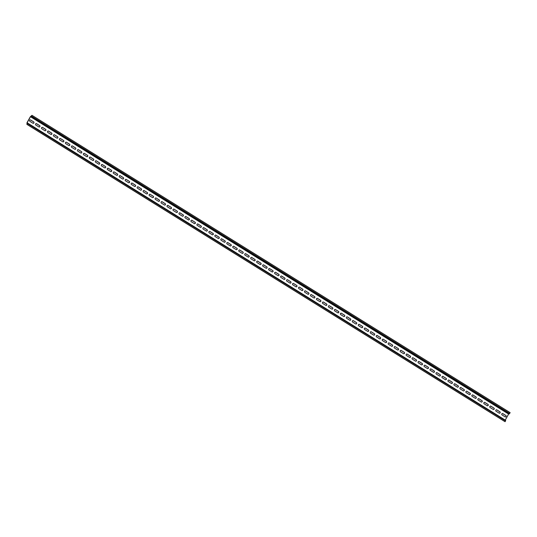 <?xml version="1.0" encoding="UTF-8"?>
<svg xmlns="http://www.w3.org/2000/svg" width="537" height="537" viewBox="0 0 537 537"><rect width="100%" height="100%" fill="white"/><g stroke="black" fill="none" stroke-linecap="round" stroke-linejoin="round"><path stroke-width="0.81" d="M29.871 121.322A0.779 0.725 -81.9 0 1 30.347 119.879A0.779 0.725 -81.9 0 1 30.616 119.979L33.677 121.879A0.779 0.725 -81.9 0 1 33.193 123.322A0.779 0.725 -81.9 0 1 32.932 123.221L29.871 121.322M33.14 123.309A0.779 0.725 98.1 0 0 33.569 121.865L30.508 119.959A0.779 0.725 98.1 0 0 30.3 119.872M35.845 125.034A0.779 0.725 -81.9 0 1 36.328 123.597A0.779 0.725 -81.9 0 1 36.59 123.691L39.651 125.598A0.779 0.725 -81.9 0 1 39.167 127.034A0.779 0.725 -81.9 0 1 38.906 126.94L35.845 125.034M39.12 127.027A0.779 0.725 98.1 0 0 39.55 125.584L36.489 123.678A0.779 0.725 98.1 0 0 36.274 123.591M41.819 128.752A0.779 0.725 -81.9 0 1 42.302 127.316A0.779 0.725 -81.9 0 1 42.571 127.41L45.632 129.316A0.779 0.725 -81.9 0 1 45.148 130.753A0.779 0.725 -81.9 0 1 44.88 130.659L41.819 128.752M45.095 130.746A0.779 0.725 98.1 0 0 45.524 129.296L42.463 127.397A0.779 0.725 98.1 0 0 42.248 127.309M47.8 132.471A0.779 0.725 -81.9 0 1 48.283 131.028A0.779 0.725 -81.9 0 1 48.545 131.129L51.606 133.028A0.779 0.725 -81.9 0 1 51.122 134.472A0.779 0.725 -81.9 0 1 50.861 134.371L47.8 132.471M51.069 134.458A0.779 0.725 98.1 0 0 51.498 133.015L48.444 131.109A0.779 0.725 98.1 0 0 48.229 131.028M53.774 136.19A0.779 0.725 -81.9 0 1 54.257 134.747A0.779 0.725 -81.9 0 1 54.526 134.841L57.587 136.747A0.779 0.725 -81.9 0 1 57.103 138.184A0.779 0.725 -81.9 0 1 56.835 138.09L53.774 136.19M57.05 138.177A0.779 0.725 98.1 0 0 57.479 136.734L54.418 134.827A0.779 0.725 98.1 0 0 54.203 134.74M59.755 139.902A0.779 0.725 -81.9 0 1 60.238 138.465A0.779 0.725 -81.9 0 1 60.5 138.559L63.561 140.466A0.779 0.725 -81.9 0 1 63.077 141.902A0.779 0.725 -81.9 0 1 62.816 141.808L59.755 139.902M63.024 141.896A0.779 0.725 98.1 0 0 63.453 140.446L60.392 138.546A0.779 0.725 98.1 0 0 60.184 138.459M65.729 143.621A0.779 0.725 -81.9 0 1 66.212 142.177A0.779 0.725 -81.9 0 1 66.481 142.278L69.535 144.178A0.779 0.725 -81.9 0 1 69.058 145.621A0.779 0.725 -81.9 0 1 68.79 145.52L65.729 143.621M69.004 145.608A0.779 0.725 98.1 0 0 69.434 144.164L66.373 142.265A0.779 0.725 98.1 0 0 66.158 142.177M71.71 147.339A0.779 0.725 -81.9 0 1 72.193 145.896A0.779 0.725 -81.9 0 1 72.455 145.997L75.516 147.897A0.779 0.725 -81.9 0 1 75.032 149.333A0.779 0.725 -81.9 0 1 74.771 149.239L71.71 147.339M74.979 149.326A0.779 0.725 98.1 0 0 75.408 147.883L72.347 145.977A0.779 0.725 98.1 0 0 72.139 145.889M77.684 151.051A0.779 0.725 -81.9 0 1 78.167 149.615A0.779 0.725 -81.9 0 1 78.429 149.709L81.49 151.615A0.779 0.725 -81.9 0 1 81.006 153.052A0.779 0.725 -81.9 0 1 80.745 152.958L77.684 151.051M80.959 153.045A0.779 0.725 98.1 0 0 81.389 151.595L78.328 149.695A0.779 0.725 98.1 0 0 78.113 149.608M83.665 154.77A0.779 0.725 -81.9 0 1 84.141 153.334A0.779 0.725 -81.9 0 1 84.41 153.428L87.471 155.327A0.779 0.725 -81.9 0 1 86.987 156.77A0.779 0.725 -81.9 0 1 86.719 156.676L83.665 154.77M86.934 156.757A0.779 0.725 98.1 0 0 87.363 155.314L84.302 153.414A0.779 0.725 98.1 0 0 84.087 153.327M89.639 158.489A0.779 0.725 -81.9 0 1 90.122 157.046A0.779 0.725 -81.9 0 1 90.384 157.146L93.445 159.046A0.779 0.725 -81.9 0 1 92.961 160.489A0.779 0.725 -81.9 0 1 92.7 160.388L89.639 158.489M92.908 160.476A0.779 0.725 98.1 0 0 93.337 159.033L90.283 157.126A0.779 0.725 98.1 0 0 90.068 157.039M95.613 162.201A0.779 0.725 -81.9 0 1 96.096 160.764A0.779 0.725 -81.9 0 1 96.365 160.858L99.426 162.765A0.779 0.725 -81.9 0 1 98.942 164.201A0.779 0.725 -81.9 0 1 98.674 164.107L95.613 162.201M98.889 164.194A0.779 0.725 98.1 0 0 99.318 162.751L96.257 160.845A0.779 0.725 98.1 0 0 96.042 160.758M101.594 165.92A0.779 0.725 -81.9 0 1 102.077 164.483A0.779 0.725 -81.9 0 1 102.339 164.577L105.4 166.483A0.779 0.725 -81.9 0 1 104.916 167.92A0.779 0.725 -81.9 0 1 104.655 167.826L101.594 165.92M104.863 167.913A0.779 0.725 98.1 0 0 105.292 166.463L102.231 164.564A0.779 0.725 98.1 0 0 102.023 164.476M107.568 169.638A0.779 0.725 -81.9 0 1 108.051 168.195A0.779 0.725 -81.9 0 1 108.32 168.296L111.381 170.195A0.779 0.725 -81.9 0 1 110.897 171.639A0.779 0.725 -81.9 0 1 110.629 171.538L107.568 169.638M110.844 171.625A0.779 0.725 98.1 0 0 111.273 170.182L108.212 168.276A0.779 0.725 98.1 0 0 107.997 168.195M113.549 173.357A0.779 0.725 -81.9 0 1 114.032 171.914A0.779 0.725 -81.9 0 1 114.294 172.008L117.355 173.914A0.779 0.725 -81.9 0 1 116.871 175.351A0.779 0.725 -81.9 0 1 116.61 175.257L113.549 173.357M116.818 175.344A0.779 0.725 98.1 0 0 117.247 173.901L114.186 171.994A0.779 0.725 98.1 0 0 113.978 171.907M119.523 177.069A0.779 0.725 -81.9 0 1 120.006 175.633A0.779 0.725 -81.9 0 1 120.268 175.727L123.329 177.633A0.779 0.725 -81.9 0 1 122.852 179.069A0.779 0.725 -81.9 0 1 122.584 178.975L119.523 177.069M122.798 179.063A0.779 0.725 98.1 0 0 123.228 177.613L120.167 175.713A0.779 0.725 98.1 0 0 119.952 175.626M125.504 180.788A0.779 0.725 -81.9 0 1 125.98 179.345A0.779 0.725 -81.9 0 1 126.249 179.445L129.31 181.345A0.779 0.725 -81.9 0 1 128.826 182.788A0.779 0.725 -81.9 0 1 128.558 182.687L125.504 180.788M128.773 182.775A0.779 0.725 98.1 0 0 129.202 181.331L126.141 179.432A0.779 0.725 98.1 0 0 125.927 179.345M131.478 184.506A0.779 0.725 -81.9 0 1 131.961 183.063A0.779 0.725 -81.9 0 1 132.223 183.164L135.284 185.064A0.779 0.725 -81.9 0 1 134.8 186.507A0.779 0.725 -81.9 0 1 134.539 186.406L131.478 184.506M134.753 186.493A0.779 0.725 98.1 0 0 135.176 185.05L132.122 183.144A0.779 0.725 98.1 0 0 131.907 183.057M137.452 188.218A0.779 0.725 -81.9 0 1 137.935 186.782A0.779 0.725 -81.9 0 1 138.204 186.876L141.265 188.782A0.779 0.725 -81.9 0 1 140.781 190.219A0.779 0.725 -81.9 0 1 140.513 190.125L137.452 188.218M140.728 190.212A0.779 0.725 98.1 0 0 141.157 188.769L138.096 186.863A0.779 0.725 98.1 0 0 137.881 186.775M143.433 191.937A0.779 0.725 -81.9 0 1 143.916 190.501A0.779 0.725 -81.9 0 1 144.178 190.595L147.239 192.494A0.779 0.725 -81.9 0 1 146.755 193.938A0.779 0.725 -81.9 0 1 146.494 193.844L143.433 191.937M146.702 193.924A0.779 0.725 98.1 0 0 147.131 192.481L144.07 190.581A0.779 0.725 98.1 0 0 143.862 190.494M149.407 195.656A0.779 0.725 -81.9 0 1 149.89 194.213A0.779 0.725 -81.9 0 1 150.159 194.313L153.22 196.213A0.779 0.725 -81.9 0 1 152.736 197.656A0.779 0.725 -81.9 0 1 152.468 197.556L149.407 195.656M152.683 197.643A0.779 0.725 98.1 0 0 153.112 196.2L150.051 194.293A0.779 0.725 98.1 0 0 149.836 194.206M155.388 199.368A0.779 0.725 -81.9 0 1 155.871 197.931A0.779 0.725 -81.9 0 1 156.133 198.025L159.194 199.932A0.779 0.725 -81.9 0 1 158.71 201.368A0.779 0.725 -81.9 0 1 158.449 201.274L155.388 199.368M158.657 201.362A0.779 0.725 98.1 0 0 159.086 199.918L156.025 198.012A0.779 0.725 98.1 0 0 155.817 197.925M161.362 203.087A0.779 0.725 -81.9 0 1 161.845 201.65A0.779 0.725 -81.9 0 1 162.114 201.744L165.168 203.651A0.779 0.725 -81.9 0 1 164.691 205.087A0.779 0.725 -81.9 0 1 164.423 204.993L161.362 203.087M164.637 205.08A0.779 0.725 98.1 0 0 165.067 203.63L162.006 201.731A0.779 0.725 98.1 0 0 161.791 201.643M167.343 206.805A0.779 0.725 -81.9 0 1 167.819 205.362A0.779 0.725 -81.9 0 1 168.088 205.463L171.149 207.363A0.779 0.725 -81.9 0 1 170.665 208.806A0.779 0.725 -81.9 0 1 170.397 208.705L167.343 206.805M170.612 208.792A0.779 0.725 98.1 0 0 171.041 207.349L167.98 205.449A0.779 0.725 98.1 0 0 167.772 205.362M173.317 210.524A0.779 0.725 -81.9 0 1 173.8 209.081A0.779 0.725 -81.9 0 1 174.062 209.175L177.123 211.081A0.779 0.725 -81.9 0 1 176.639 212.518A0.779 0.725 -81.9 0 1 176.378 212.424L173.317 210.524M176.592 212.511A0.779 0.725 98.1 0 0 177.022 211.068L173.961 209.162A0.779 0.725 98.1 0 0 173.746 209.074M179.291 214.236A0.779 0.725 -81.9 0 1 179.774 212.8A0.779 0.725 -81.9 0 1 180.043 212.894L183.104 214.8A0.779 0.725 -81.9 0 1 182.62 216.236A0.779 0.725 -81.9 0 1 182.352 216.143L179.291 214.236M182.567 216.23A0.779 0.725 98.1 0 0 182.996 214.78L179.935 212.88A0.779 0.725 98.1 0 0 179.72 212.793M185.272 217.955A0.779 0.725 -81.9 0 1 185.755 216.512A0.779 0.725 -81.9 0 1 186.017 216.612L189.078 218.512A0.779 0.725 -81.9 0 1 188.594 219.955A0.779 0.725 -81.9 0 1 188.333 219.855L185.272 217.955M188.541 219.942A0.779 0.725 98.1 0 0 188.97 218.499L185.909 216.599A0.779 0.725 98.1 0 0 185.701 216.512M191.246 221.674A0.779 0.725 -81.9 0 1 191.729 220.23A0.779 0.725 -81.9 0 1 191.998 220.331L195.059 222.231A0.779 0.725 -81.9 0 1 194.575 223.674A0.779 0.725 -81.9 0 1 194.307 223.573L191.246 221.674M194.522 223.66A0.779 0.725 98.1 0 0 194.951 222.217L191.89 220.311A0.779 0.725 98.1 0 0 191.675 220.224M197.227 225.386A0.779 0.725 -81.9 0 1 197.71 223.949A0.779 0.725 -81.9 0 1 197.972 224.043L201.033 225.949A0.779 0.725 -81.9 0 1 200.549 227.386A0.779 0.725 -81.9 0 1 200.288 227.292L197.227 225.386M200.496 227.379A0.779 0.725 98.1 0 0 200.925 225.936L197.864 224.03A0.779 0.725 98.1 0 0 197.656 223.942M203.201 229.104A0.779 0.725 -81.9 0 1 203.684 227.668A0.779 0.725 -81.9 0 1 203.953 227.762L207.007 229.661A0.779 0.725 -81.9 0 1 206.53 231.105A0.779 0.725 -81.9 0 1 206.262 231.011L203.201 229.104M206.477 231.098A0.779 0.725 98.1 0 0 206.906 229.648L203.845 227.748A0.779 0.725 98.1 0 0 203.63 227.661M209.182 232.823A0.779 0.725 -81.9 0 1 209.658 231.38A0.779 0.725 -81.9 0 1 209.927 231.481L212.988 233.38A0.779 0.725 -81.9 0 1 212.504 234.823A0.779 0.725 -81.9 0 1 212.243 234.723L209.182 232.823M212.451 234.81A0.779 0.725 98.1 0 0 212.88 233.367L209.819 231.46A0.779 0.725 98.1 0 0 209.611 231.373M215.156 236.535A0.779 0.725 -81.9 0 1 215.639 235.099A0.779 0.725 -81.9 0 1 215.901 235.193L218.962 237.099A0.779 0.725 -81.9 0 1 218.478 238.535A0.779 0.725 -81.9 0 1 218.217 238.441L215.156 236.535M218.431 238.529A0.779 0.725 98.1 0 0 218.861 237.085L215.8 235.179A0.779 0.725 98.1 0 0 215.585 235.092M221.13 240.254A0.779 0.725 -81.9 0 1 221.613 238.817A0.779 0.725 -81.9 0 1 221.882 238.911L224.943 240.818A0.779 0.725 -81.9 0 1 224.459 242.254A0.779 0.725 -81.9 0 1 224.191 242.16L221.13 240.254M224.406 242.247A0.779 0.725 98.1 0 0 224.835 240.798L221.774 238.898A0.779 0.725 98.1 0 0 221.559 238.811M227.111 243.973A0.779 0.725 -81.9 0 1 227.594 242.529A0.779 0.725 -81.9 0 1 227.856 242.63L230.917 244.53A0.779 0.725 -81.9 0 1 230.433 245.973A0.779 0.725 -81.9 0 1 230.172 245.872L227.111 243.973M230.38 245.959A0.779 0.725 98.1 0 0 230.809 244.516L227.755 242.617A0.779 0.725 98.1 0 0 227.54 242.529M233.085 247.691A0.779 0.725 -81.9 0 1 233.568 246.248A0.779 0.725 -81.9 0 1 233.837 246.342L236.898 248.248A0.779 0.725 -81.9 0 1 236.414 249.685A0.779 0.725 -81.9 0 1 236.146 249.591L233.085 247.691M236.361 249.678A0.779 0.725 98.1 0 0 236.79 248.235L233.729 246.329A0.779 0.725 98.1 0 0 233.514 246.241M239.066 251.403A0.779 0.725 -81.9 0 1 239.549 249.967A0.779 0.725 -81.9 0 1 239.811 250.061L242.872 251.967A0.779 0.725 -81.9 0 1 242.388 253.404A0.779 0.725 -81.9 0 1 242.127 253.31L239.066 251.403M242.335 253.397A0.779 0.725 98.1 0 0 242.764 251.947L239.703 250.047A0.779 0.725 98.1 0 0 239.495 249.96M245.04 255.122A0.779 0.725 -81.9 0 1 245.523 253.679A0.779 0.725 -81.9 0 1 245.792 253.779L248.846 255.679A0.779 0.725 -81.9 0 1 248.369 257.122A0.779 0.725 -81.9 0 1 248.101 257.022L245.04 255.122M248.316 257.109A0.779 0.725 98.1 0 0 248.745 255.666L245.684 253.766A0.779 0.725 98.1 0 0 245.469 253.679M251.021 258.841A0.779 0.725 -81.9 0 1 251.504 257.398A0.779 0.725 -81.9 0 1 251.766 257.498L254.827 259.398A0.779 0.725 -81.9 0 1 254.343 260.841A0.779 0.725 -81.9 0 1 254.082 260.74L251.021 258.841M254.29 260.828A0.779 0.725 98.1 0 0 254.719 259.384L251.658 257.478A0.779 0.725 98.1 0 0 251.45 257.391M256.995 262.553A0.779 0.725 -81.9 0 1 257.478 261.116A0.779 0.725 -81.9 0 1 257.74 261.21L260.801 263.117A0.779 0.725 -81.9 0 1 260.317 264.553A0.779 0.725 -81.9 0 1 260.056 264.459L256.995 262.553M260.27 264.546A0.779 0.725 98.1 0 0 260.7 263.103L257.639 261.197A0.779 0.725 98.1 0 0 257.424 261.11M262.976 266.271A0.779 0.725 -81.9 0 1 263.452 264.835A0.779 0.725 -81.9 0 1 263.721 264.929L266.782 266.829A0.779 0.725 -81.9 0 1 266.298 268.272A0.779 0.725 -81.9 0 1 266.03 268.178L262.976 266.271M266.245 268.265A0.779 0.725 98.1 0 0 266.674 266.815L263.613 264.916A0.779 0.725 98.1 0 0 263.399 264.828M268.95 269.99A0.779 0.725 -81.9 0 1 269.433 268.547A0.779 0.725 -81.9 0 1 269.695 268.648L272.756 270.547A0.779 0.725 -81.9 0 1 272.272 271.99A0.779 0.725 -81.9 0 1 272.011 271.89L268.95 269.99M272.219 271.977A0.779 0.725 98.1 0 0 272.648 270.534L269.594 268.628A0.779 0.725 98.1 0 0 269.379 268.54M274.924 273.702A0.779 0.725 -81.9 0 1 275.407 272.266A0.779 0.725 -81.9 0 1 275.676 272.36L278.737 274.266A0.779 0.725 -81.9 0 1 278.253 275.703A0.779 0.725 -81.9 0 1 277.985 275.609L274.924 273.702M278.2 275.696A0.779 0.725 98.1 0 0 278.629 274.253L275.568 272.346A0.779 0.725 98.1 0 0 275.353 272.259M280.905 277.421A0.779 0.725 -81.9 0 1 281.388 275.984A0.779 0.725 -81.9 0 1 281.65 276.078L284.711 277.985A0.779 0.725 -81.9 0 1 284.227 279.421A0.779 0.725 -81.9 0 1 283.966 279.327L280.905 277.421M284.174 279.415A0.779 0.725 98.1 0 0 284.603 277.965L281.542 276.065A0.779 0.725 98.1 0 0 281.334 275.978M286.879 281.14A0.779 0.725 -81.9 0 1 287.362 279.696A0.779 0.725 -81.9 0 1 287.631 279.797L290.692 281.697A0.779 0.725 -81.9 0 1 290.208 283.14A0.779 0.725 -81.9 0 1 289.94 283.039L286.879 281.14M290.155 283.127A0.779 0.725 98.1 0 0 290.584 281.683L287.523 279.784A0.779 0.725 98.1 0 0 287.308 279.696M292.86 284.858A0.779 0.725 -81.9 0 1 293.343 283.415A0.779 0.725 -81.9 0 1 293.605 283.509L296.666 285.416A0.779 0.725 -81.9 0 1 296.182 286.852A0.779 0.725 -81.9 0 1 295.921 286.758L292.86 284.858M296.129 286.845A0.779 0.725 98.1 0 0 296.558 285.402L293.497 283.496A0.779 0.725 98.1 0 0 293.289 283.408M298.834 288.57A0.779 0.725 -81.9 0 1 299.317 287.134A0.779 0.725 -81.9 0 1 299.579 287.228L302.64 289.134A0.779 0.725 -81.9 0 1 302.163 290.571A0.779 0.725 -81.9 0 1 301.895 290.477L298.834 288.57M302.109 290.564A0.779 0.725 98.1 0 0 302.539 289.114L299.478 287.214A0.779 0.725 98.1 0 0 299.263 287.127M304.815 292.289A0.779 0.725 -81.9 0 1 305.291 290.846A0.779 0.725 -81.9 0 1 305.56 290.947L308.621 292.846A0.779 0.725 -81.9 0 1 308.137 294.289A0.779 0.725 -81.9 0 1 307.869 294.189L304.815 292.289M308.084 294.276A0.779 0.725 98.1 0 0 308.513 292.833L305.452 290.933A0.779 0.725 98.1 0 0 305.238 290.846M310.789 296.008A0.779 0.725 -81.9 0 1 311.272 294.565A0.779 0.725 -81.9 0 1 311.534 294.665L314.595 296.565A0.779 0.725 -81.9 0 1 314.111 298.008A0.779 0.725 -81.9 0 1 313.85 297.907L310.789 296.008M314.064 297.995A0.779 0.725 98.1 0 0 314.487 296.552L311.433 294.645A0.779 0.725 98.1 0 0 311.218 294.558M316.763 299.72A0.779 0.725 -81.9 0 1 317.246 298.283A0.779 0.725 -81.9 0 1 317.515 298.377L320.576 300.284A0.779 0.725 -81.9 0 1 320.092 301.72A0.779 0.725 -81.9 0 1 319.824 301.626L316.763 299.72M320.039 301.713A0.779 0.725 98.1 0 0 320.468 300.27L317.407 298.364A0.779 0.725 98.1 0 0 317.192 298.277M322.744 303.439A0.779 0.725 -81.9 0 1 323.227 302.002A0.779 0.725 -81.9 0 1 323.489 302.096L326.55 303.996A0.779 0.725 -81.9 0 1 326.066 305.439A0.779 0.725 -81.9 0 1 325.805 305.345L322.744 303.439M326.013 305.432A0.779 0.725 98.1 0 0 326.442 303.982L323.381 302.083A0.779 0.725 98.1 0 0 323.173 301.995M328.718 307.157A0.779 0.725 -81.9 0 1 329.201 305.714A0.779 0.725 -81.9 0 1 329.47 305.815L332.531 307.714A0.779 0.725 -81.9 0 1 332.047 309.158A0.779 0.725 -81.9 0 1 331.779 309.057L328.718 307.157M331.994 309.144A0.779 0.725 98.1 0 0 332.423 307.701L329.362 305.795A0.779 0.725 98.1 0 0 329.147 305.707M334.699 310.869A0.779 0.725 -81.9 0 1 335.182 309.433A0.779 0.725 -81.9 0 1 335.444 309.527L338.505 311.433A0.779 0.725 -81.9 0 1 338.021 312.87A0.779 0.725 -81.9 0 1 337.76 312.776L334.699 310.869M337.968 312.863A0.779 0.725 98.1 0 0 338.397 311.42L335.336 309.513A0.779 0.725 98.1 0 0 335.128 309.426M340.673 314.588A0.779 0.725 -81.9 0 1 341.156 313.152A0.779 0.725 -81.9 0 1 341.425 313.246L344.479 315.152A0.779 0.725 -81.9 0 1 344.002 316.588A0.779 0.725 -81.9 0 1 343.734 316.494L340.673 314.588M343.948 316.582A0.779 0.725 98.1 0 0 344.378 315.132L341.317 313.232A0.779 0.725 98.1 0 0 341.102 313.145M346.654 318.307A0.779 0.725 -81.9 0 1 347.13 316.864A0.779 0.725 -81.9 0 1 347.399 316.964L350.46 318.864A0.779 0.725 -81.9 0 1 349.976 320.307A0.779 0.725 -81.9 0 1 349.708 320.206L346.654 318.307M349.923 320.294A0.779 0.725 98.1 0 0 350.352 318.85L347.291 316.951A0.779 0.725 98.1 0 0 347.083 316.864M352.628 322.025A0.779 0.725 -81.9 0 1 353.111 320.582A0.779 0.725 -81.9 0 1 353.373 320.676L356.434 322.583A0.779 0.725 -81.9 0 1 355.95 324.019A0.779 0.725 -81.9 0 1 355.689 323.925L352.628 322.025M355.903 324.012A0.779 0.725 98.1 0 0 356.333 322.569L353.272 320.663A0.779 0.725 98.1 0 0 353.057 320.576M358.602 325.737A0.779 0.725 -81.9 0 1 359.085 324.301A0.779 0.725 -81.9 0 1 359.354 324.395L362.415 326.301A0.779 0.725 -81.9 0 1 361.931 327.738A0.779 0.725 -81.9 0 1 361.663 327.644L358.602 325.737M361.878 327.731A0.779 0.725 98.1 0 0 362.307 326.281L359.246 324.382A0.779 0.725 98.1 0 0 359.031 324.294M364.583 329.456A0.779 0.725 -81.9 0 1 365.066 328.013A0.779 0.725 -81.9 0 1 365.328 328.114L368.389 330.013A0.779 0.725 -81.9 0 1 367.905 331.457A0.779 0.725 -81.9 0 1 367.644 331.356L364.583 329.456M367.852 331.443A0.779 0.725 98.1 0 0 368.281 330L365.22 328.1A0.779 0.725 98.1 0 0 365.012 328.013M370.557 333.175A0.779 0.725 -81.9 0 1 371.04 331.732A0.779 0.725 -81.9 0 1 371.309 331.832L374.37 333.732A0.779 0.725 -81.9 0 1 373.886 335.175A0.779 0.725 -81.9 0 1 373.618 335.075L370.557 333.175M373.833 335.162A0.779 0.725 98.1 0 0 374.262 333.719L371.201 331.812A0.779 0.725 98.1 0 0 370.986 331.725M376.538 336.887A0.779 0.725 -81.9 0 1 377.021 335.45A0.779 0.725 -81.9 0 1 377.283 335.544L380.344 337.451A0.779 0.725 -81.9 0 1 379.86 338.887A0.779 0.725 -81.9 0 1 379.599 338.793L376.538 336.887M379.807 338.881A0.779 0.725 98.1 0 0 380.236 337.437L377.175 335.531A0.779 0.725 98.1 0 0 376.967 335.444M382.512 340.606A0.779 0.725 -81.9 0 1 382.995 339.169A0.779 0.725 -81.9 0 1 383.264 339.263L386.318 341.163A0.779 0.725 -81.9 0 1 385.841 342.606A0.779 0.725 -81.9 0 1 385.573 342.512L382.512 340.606M385.788 342.599A0.779 0.725 98.1 0 0 386.217 341.149L383.156 339.25A0.779 0.725 98.1 0 0 382.941 339.162M388.493 344.324A0.779 0.725 -81.9 0 1 388.969 342.881A0.779 0.725 -81.9 0 1 389.238 342.982L392.299 344.882A0.779 0.725 -81.9 0 1 391.815 346.325A0.779 0.725 -81.9 0 1 391.554 346.224L388.493 344.324M391.762 346.311A0.779 0.725 98.1 0 0 392.191 344.868L389.13 342.962A0.779 0.725 98.1 0 0 388.922 342.875M394.467 348.036A0.779 0.725 -81.9 0 1 394.95 346.6A0.779 0.725 -81.9 0 1 395.212 346.694L398.273 348.6A0.779 0.725 -81.9 0 1 397.789 350.037A0.779 0.725 -81.9 0 1 397.528 349.943L394.467 348.036M397.742 350.03A0.779 0.725 98.1 0 0 398.172 348.587L395.111 346.68A0.779 0.725 98.1 0 0 394.896 346.593M400.441 351.755A0.779 0.725 -81.9 0 1 400.924 350.319A0.779 0.725 -81.9 0 1 401.193 350.413L404.254 352.319A0.779 0.725 -81.9 0 1 403.77 353.755A0.779 0.725 -81.9 0 1 403.502 353.661L400.441 351.755M403.717 353.749A0.779 0.725 98.1 0 0 404.146 352.299L401.085 350.399A0.779 0.725 98.1 0 0 400.871 350.312M406.422 355.474A0.779 0.725 -81.9 0 1 406.905 354.031A0.779 0.725 -81.9 0 1 407.167 354.131L410.228 356.031A0.779 0.725 -81.9 0 1 409.744 357.474A0.779 0.725 -81.9 0 1 409.483 357.373L406.422 355.474M409.691 357.461A0.779 0.725 98.1 0 0 410.12 356.018L407.059 354.118A0.779 0.725 98.1 0 0 406.851 354.031M412.396 359.193A0.779 0.725 -81.9 0 1 412.879 357.749A0.779 0.725 -81.9 0 1 413.148 357.85L416.209 359.75A0.779 0.725 -81.9 0 1 415.725 361.186A0.779 0.725 -81.9 0 1 415.457 361.092L412.396 359.193M415.672 361.179A0.779 0.725 98.1 0 0 416.101 359.736L413.04 357.83A0.779 0.725 98.1 0 0 412.825 357.743M418.377 362.905A0.779 0.725 -81.9 0 1 418.86 361.468A0.779 0.725 -81.9 0 1 419.122 361.562L422.183 363.468A0.779 0.725 -81.9 0 1 421.699 364.905A0.779 0.725 -81.9 0 1 421.438 364.811L418.377 362.905M421.646 364.898A0.779 0.725 98.1 0 0 422.075 363.448L419.014 361.549A0.779 0.725 98.1 0 0 418.806 361.461M424.351 366.623A0.779 0.725 -81.9 0 1 424.834 365.187A0.779 0.725 -81.9 0 1 425.103 365.281L428.157 367.18A0.779 0.725 -81.9 0 1 427.68 368.624A0.779 0.725 -81.9 0 1 427.412 368.523L424.351 366.623M427.627 368.61A0.779 0.725 98.1 0 0 428.056 367.167L424.995 365.267A0.779 0.725 98.1 0 0 424.78 365.18M430.332 370.342A0.779 0.725 -81.9 0 1 430.815 368.899A0.779 0.725 -81.9 0 1 431.077 369L434.138 370.899A0.779 0.725 -81.9 0 1 433.654 372.342A0.779 0.725 -81.9 0 1 433.393 372.242L430.332 370.342M433.601 372.329A0.779 0.725 98.1 0 0 434.03 370.886L430.969 368.979A0.779 0.725 98.1 0 0 430.761 368.892M436.306 374.054A0.779 0.725 -81.9 0 1 436.789 372.618A0.779 0.725 -81.9 0 1 437.051 372.712L440.112 374.618A0.779 0.725 -81.9 0 1 439.628 376.054A0.779 0.725 -81.9 0 1 439.367 375.96L436.306 374.054M439.581 376.048A0.779 0.725 98.1 0 0 440.011 374.604L436.95 372.698A0.779 0.725 98.1 0 0 436.735 372.611M442.287 377.773A0.779 0.725 -81.9 0 1 442.763 376.336A0.779 0.725 -81.9 0 1 443.032 376.43L446.093 378.337A0.779 0.725 -81.9 0 1 445.609 379.773A0.779 0.725 -81.9 0 1 445.341 379.679L442.287 377.773M445.556 379.766A0.779 0.725 98.1 0 0 445.985 378.317L442.924 376.417A0.779 0.725 98.1 0 0 442.71 376.33M448.261 381.492A0.779 0.725 -81.9 0 1 448.744 380.048A0.779 0.725 -81.9 0 1 449.006 380.149L452.067 382.049A0.779 0.725 -81.9 0 1 451.583 383.492A0.779 0.725 -81.9 0 1 451.322 383.391L448.261 381.492M451.53 383.478A0.779 0.725 98.1 0 0 451.959 382.035L448.905 380.129A0.779 0.725 98.1 0 0 448.69 380.048M454.235 385.204A0.779 0.725 -81.9 0 1 454.718 383.767A0.779 0.725 -81.9 0 1 454.987 383.861L458.048 385.767A0.779 0.725 -81.9 0 1 457.564 387.204A0.779 0.725 -81.9 0 1 457.296 387.11L454.235 385.204M457.511 387.197A0.779 0.725 98.1 0 0 457.94 385.754L454.879 383.848A0.779 0.725 98.1 0 0 454.664 383.76M460.216 388.922A0.779 0.725 -81.9 0 1 460.699 387.486A0.779 0.725 -81.9 0 1 460.961 387.58L464.022 389.486A0.779 0.725 -81.9 0 1 463.538 390.923A0.779 0.725 -81.9 0 1 463.277 390.829L460.216 388.922M463.485 390.916A0.779 0.725 98.1 0 0 463.914 389.466L460.853 387.566A0.779 0.725 98.1 0 0 460.645 387.479M466.19 392.641A0.779 0.725 -81.9 0 1 466.673 391.198A0.779 0.725 -81.9 0 1 466.942 391.298L470.003 393.198A0.779 0.725 -81.9 0 1 469.519 394.641A0.779 0.725 -81.9 0 1 469.251 394.541L466.19 392.641M469.466 394.628A0.779 0.725 98.1 0 0 469.895 393.185L466.834 391.285A0.779 0.725 98.1 0 0 466.619 391.198M472.171 396.36A0.779 0.725 -81.9 0 1 472.654 394.917A0.779 0.725 -81.9 0 1 472.916 395.017L475.977 396.917A0.779 0.725 -81.9 0 1 475.493 398.353A0.779 0.725 -81.9 0 1 475.232 398.259L472.171 396.36M475.44 398.347A0.779 0.725 98.1 0 0 475.869 396.903L472.808 394.997A0.779 0.725 98.1 0 0 472.6 394.91M478.145 400.072A0.779 0.725 -81.9 0 1 478.628 398.635A0.779 0.725 -81.9 0 1 478.89 398.729L481.951 400.636A0.779 0.725 -81.9 0 1 481.467 402.072A0.779 0.725 -81.9 0 1 481.206 401.978L478.145 400.072M481.421 402.065A0.779 0.725 98.1 0 0 481.85 400.615L478.789 398.716A0.779 0.725 98.1 0 0 478.574 398.629M484.126 403.79A0.779 0.725 -81.9 0 1 484.602 402.354A0.779 0.725 -81.9 0 1 484.871 402.448L487.932 404.348A0.779 0.725 -81.9 0 1 487.448 405.791A0.779 0.725 -81.9 0 1 487.18 405.697L484.126 403.79M487.395 405.777A0.779 0.725 98.1 0 0 487.824 404.334L484.763 402.435A0.779 0.725 98.1 0 0 484.549 402.347M490.1 407.509A0.779 0.725 -81.9 0 1 490.583 406.066A0.779 0.725 -81.9 0 1 490.845 406.167L493.906 408.066A0.779 0.725 -81.9 0 1 493.422 409.509A0.779 0.725 -81.9 0 1 493.161 409.409L490.1 407.509M493.375 409.496A0.779 0.725 98.1 0 0 493.798 408.053L490.744 406.147A0.779 0.725 98.1 0 0 490.529 406.059M496.074 411.221A0.779 0.725 -81.9 0 1 496.557 409.785A0.779 0.725 -81.9 0 1 496.826 409.879L499.887 411.785A0.779 0.725 -81.9 0 1 499.403 413.222A0.779 0.725 -81.9 0 1 499.135 413.128L496.074 411.221M499.35 413.215A0.779 0.725 98.1 0 0 499.779 411.772L496.718 409.865A0.779 0.725 98.1 0 0 496.503 409.778M502.055 414.94A0.779 0.725 -81.9 0 1 502.538 413.503A0.779 0.725 -81.9 0 1 502.8 413.597L505.861 415.504A0.779 0.725 -81.9 0 1 505.377 416.94A0.779 0.725 -81.9 0 1 505.116 416.846L502.055 414.94M505.324 416.934A0.779 0.725 98.1 0 0 505.753 415.484L502.692 413.584A0.779 0.725 98.1 0 0 502.484 413.497M31.985 115.321L30.361 116.704L26.998 122.751L26.904 123.228L27.353 123.302L26.85 124.342L27.508 123.047L27.098 122.765L30.468 116.717L508.626 414.054L509.244 413.92L510.15 412.658L31.985 115.321L30.468 116.717M27.098 122.765L505.25 420.122M27.528 123.067L505.673 420.384L505.579 420.867L505.015 421.679L26.85 124.342M26.957 124.356L505.116 421.699M26.904 123.228L27.327 123.49L26.904 123.228M505.263 420.102L508.626 414.054M27.414 123.53L505.579 420.867M30.663 116.522L508.828 413.859M31.079 116.583L509.244 413.92M31.529 116.146L509.687 413.483M505.673 420.384L27.508 123.047"/></g></svg>
